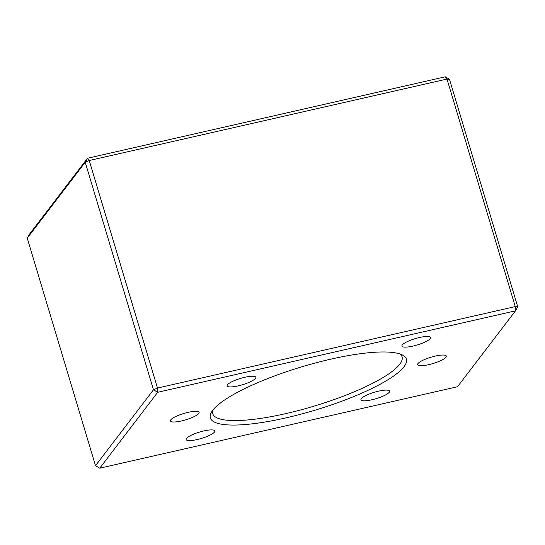 <?xml version="1.0" encoding="UTF-8"?>
<svg xmlns="http://www.w3.org/2000/svg" width="545" height="545" viewBox="0 0 545 545"><rect width="100%" height="100%" fill="white"/><g stroke="black" fill="none" stroke-linecap="round" stroke-linejoin="round"><path stroke-width="0.82" d="M212.748 410.29A102.317 22.665 -16.7 0 1 305.166 365.824A102.317 22.665 -16.7 0 1 402.326 354.952A102.317 22.665 -16.7 0 1 403.988 366.751A102.317 22.665 -16.7 0 1 289.184 417.123A102.317 22.665 -16.7 0 1 211.453 412.218A102.317 22.665 -16.7 0 1 212.748 410.29M212.884 410.106A98.836 21.895 163.3 0 0 212.727 413.669A98.836 21.895 163.3 0 0 299.627 410.208A98.836 21.895 163.3 0 0 399.764 364.237A98.836 21.895 163.3 0 0 402.06 356.866A98.836 21.895 163.3 0 0 399.969 353.978M430.243 338.609A14.967 3.318 163.3 0 0 430.591 337.491A14.967 3.318 163.3 0 0 417.429 338.016A14.967 3.318 163.3 0 0 402.271 344.971A14.967 3.318 163.3 0 0 401.924 346.089A14.967 3.318 163.3 0 0 415.079 345.564A14.967 3.318 163.3 0 0 430.243 338.609M445.946 357.2A14.967 3.318 163.3 0 0 446.294 356.083A14.967 3.318 163.3 0 0 433.139 356.607A14.967 3.318 163.3 0 0 417.974 363.563A14.967 3.318 163.3 0 0 417.627 364.68A14.967 3.318 163.3 0 0 430.788 364.155A14.967 3.318 163.3 0 0 445.946 357.2M389.253 392.271A14.967 3.318 163.3 0 0 389.6 391.153A14.967 3.318 163.3 0 0 376.445 391.678A14.967 3.318 163.3 0 0 361.281 398.64A14.967 3.318 163.3 0 0 360.933 399.757A14.967 3.318 163.3 0 0 374.095 399.233A14.967 3.318 163.3 0 0 389.253 392.271M214.471 432.062A14.967 3.318 163.3 0 0 214.819 430.945A14.967 3.318 163.3 0 0 201.657 431.47A14.967 3.318 163.3 0 0 186.499 438.432A14.967 3.318 163.3 0 0 186.152 439.549A14.967 3.318 163.3 0 0 199.306 439.025A14.967 3.318 163.3 0 0 214.471 432.062M198.762 413.471A14.967 3.318 163.3 0 0 199.109 412.354A14.967 3.318 163.3 0 0 185.954 412.878A14.967 3.318 163.3 0 0 170.789 419.841A14.967 3.318 163.3 0 0 170.442 420.958A14.967 3.318 163.3 0 0 183.604 420.433A14.967 3.318 163.3 0 0 198.762 413.471M255.455 378.4A14.967 3.318 163.3 0 0 255.803 377.283A14.967 3.318 163.3 0 0 242.648 377.808A14.967 3.318 163.3 0 0 227.483 384.763A14.967 3.318 163.3 0 0 227.136 385.88A14.967 3.318 163.3 0 0 240.291 385.356A14.967 3.318 163.3 0 0 255.455 378.4M515.475 310.848L157.703 392.291L99.742 468.189L457.507 386.739L515.475 310.848L517.75 306.855L515.263 306.597L446.995 79.066L89.23 160.509L157.491 388.047L515.263 306.597L515.475 310.848M27.25 238.145L95.511 465.675L153.479 389.784L85.218 162.253L27.25 238.145L29.525 234.152L87.493 158.261L445.258 76.811L449.489 79.325L517.75 306.855M445.258 76.811L446.995 79.066L449.489 79.325M95.511 465.675L99.742 468.189M157.703 392.291L157.491 388.047L153.479 389.784L157.703 392.291M87.493 158.261L85.218 162.253L89.23 160.509L87.493 158.261"/></g></svg>
